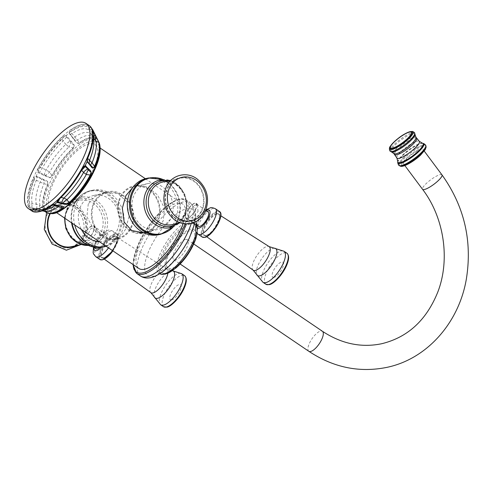 <?xml version="1.0" encoding="UTF-8"?>
<svg xmlns="http://www.w3.org/2000/svg" width="493" height="493" viewBox="0 0 493 493"><rect width="100%" height="100%" fill="white"/><g stroke="black" fill="none" stroke-linecap="round" stroke-linejoin="round"><path stroke-width="0.37" stroke-dasharray="2.46 1.85" d="M28.502 206.579L30.461 208.219L31.792 208.471L31.731 207.91L38.09 208.613A6.292 0.61 -50.8 0 0 40.062 205.575L36.34 204.139L32.218 203.714L29.863 204.589L29.549 206.388L30.695 207.769L31.731 207.91L32.218 203.714A47.482 17.273 -55.9 0 1 36.334 180.247L37.154 177.012L36.131 176.79L34.485 178.263A50.65 18.426 -55.9 0 0 29.549 206.388A0.776 0.696 160.3 0 1 28.502 206.579A51.426 18.709 -55.9 0 1 33.518 178.028A0.776 0.327 -156.3 0 0 34.485 178.263L34.171 180.062L36.334 180.247L43.889 183.778L47.568 184.437C47.766 179.871 48.382 183.045 43.15 179.779L37.154 177.012L37.394 176.599L36.063 176.328L33.518 178.028M39.033 210.474L32.624 209.79L30.714 210.073A0.776 0.721 132.7 0 0 31.725 209.827A50.65 18.426 -55.9 0 0 51.685 205.445L54.754 204.829L59.912 205.932M31.792 208.471L38.183 209.143C42.034 209.852 43.871 209.648 43.686 208.545A0.776 0.696 -18.2 0 1 43.359 208.422L40.062 205.575A44.53 16.201 -55.9 0 1 43.889 183.778A6.292 3.026 107.8 0 0 43.15 179.779L43.409 179.39L37.394 176.599M38.183 209.143L38.09 208.613C42.219 209.79 43.976 209.728 43.359 208.422A44.53 16.201 124.1 0 1 47.568 184.437A0.776 0.333 23.4 0 0 47.889 184.604C48.745 182.151 47.254 180.413 43.409 179.384M37.678 210.326L39.187 210.357A6.292 3.864 124.1 0 1 42.94 210.129L45.522 211.836A0.776 0.721 -49.4 0 0 45.843 211.953L42.299 210.881M32.624 209.79L31.435 209.753A50.995 18.549 -55.9 0 1 30.461 208.219L30.695 207.769M51.537 205.667A0.776 0.511 54.1 0 0 51.685 205.445L50.409 205.723A49.633 18.056 -55.9 0 1 33 209.55L31.725 209.827M46.046 212.243A44.53 16.201 124.1 0 1 45.522 211.836L44.962 211.503M44.438 211.3L42.94 210.129L39.07 208.749A6.292 1.584 95.8 0 0 37.881 210.184L32.828 209.648L34.867 208.317L39.07 208.749A6.292 1.584 95.8 0 1 39.335 208.872L42.94 210.129A6.292 3.864 124.1 0 1 42.946 210.135A44.53 16.201 -55.9 0 0 42.971 210.154A44.53 16.201 -55.9 0 0 43.402 210.419M33 209.55L35.219 208.453L39.335 208.872A45.51 16.559 -55.9 0 0 42.632 209.969A45.51 16.559 -55.9 0 0 44.487 209.932M54.754 204.829L53.836 204.262L50.915 204.983L50.409 205.723M53.028 205.026L51.87 204.798A47.482 17.273 -55.9 0 1 38.744 209.661A47.482 17.273 -55.9 0 1 35.219 208.453M59.653 205.858A6.292 0.961 -67 0 0 59.524 205.673A6.292 0.961 -67 0 0 59.197 205.784M57.977 200.318L58.18 200.096A50.65 18.426 -55.9 0 0 83.077 167.589L83.151 167.472M58.18 200.096L59.776 198.02L60.83 197.428L59.745 198.728M72.674 183.914A47.482 17.273 -55.9 0 1 60.83 197.428L61.033 197.465M81.863 169.888L81.604 170.301L81.487 169.666L83.077 167.589M81.616 170.313L81.604 170.301A47.482 17.273 -55.9 0 1 79.576 173.746M36.131 176.79L36.063 176.328A50.995 18.549 -55.9 0 1 37 174.374A50.995 18.549 124.1 0 1 37.992 172.408L45.091 175.976C49.966 177.283 48.93 179.162 52.178 175.896L49.62 172.137L46.176 169.925L40.401 167.398L38.811 169.475L38.503 171.977L45.338 175.329C51.192 177.363 48.148 179.033 51.864 175.711A44.53 16.201 124.1 0 1 73.1 147.986C75.053 143.944 74.406 147.025 70.863 142.002L65.926 136.167L63.708 136.968A50.65 18.426 -55.9 0 0 38.811 169.475L37.906 169.111L37.992 172.408L38.503 171.977M71.43 141.583L70.863 142.002A6.292 1.356 109.6 0 1 68.915 146.945L73.1 147.986A0.776 0.388 47.1 0 1 73.371 148.22C75.028 146.433 74.375 144.221 71.423 141.583L66.216 135.55L63.184 136.105A0.776 0.394 -132.5 0 1 63.708 136.968L62.112 139.044A49.633 18.056 -55.9 0 0 40.401 167.398M65.926 136.167L66.216 135.55A50.995 18.549 124.1 0 1 69.119 133.159L73.95 139.507C75.94 142.865 77.894 144.005 79.811 142.927A0.776 0.518 54.6 0 0 79.552 142.674L72.033 133.634L71.485 131.341L70.209 131.625L69.482 133.239L74.252 139.402A6.292 3.433 -42.7 0 0 77.524 139.858A44.53 16.201 -55.9 0 1 92.967 136.444L96.634 138.983A0.776 0.721 130.6 0 0 96.573 138.934C97.552 139.778 96.899 138.397 94.619 134.799L91.47 128.408L90.164 127.237A50.65 18.426 -55.9 0 0 70.209 131.625A0.776 0.511 -125.9 0 0 69.784 130.676L69.119 133.159L70.037 134.275L69.587 133.529M73.95 139.507L74.16 139.291C78.627 143.574 75.645 143.42 79.552 142.674A44.53 16.201 124.1 0 1 96.049 138.533L96.634 138.983A0.776 0.721 130.6 0 1 96.801 139.192C97.454 139.753 96.874 138.311 95.063 134.866L91.131 127.305M92.721 129.727L92.721 129.727A50.995 18.549 124.1 0 0 91.747 128.192L91.47 128.408M92.474 130.01A0.776 0.696 -19.7 0 1 92.339 130.682L92.025 132.475A49.633 18.056 -55.9 0 1 87.717 157.002L87.403 158.801A50.65 18.426 -55.9 0 0 92.339 130.682M39.046 173.24L42.299 168.131A47.482 17.273 -55.9 0 1 63.073 141.004L67.264 136.395M45.091 175.976L45.338 175.329A6.292 1.843 -38.9 0 0 49.62 172.137A44.53 16.201 -55.9 0 1 68.915 146.945L65.772 144.332A45.51 16.559 -55.9 0 0 46.176 169.925A6.292 0.518 -65.6 0 0 44.099 174.762L43.809 175.422M62.112 139.044L63.073 141.004L65.772 144.332L70.567 140.48M69.747 134.355L72.033 133.634A47.482 17.273 -55.9 0 1 88.685 129.979L92.364 129.382M95.069 134.872A0.776 0.339 -26 0 0 94.619 134.799A6.292 0.53 124.2 0 1 92.998 136.462L92.998 136.462A6.292 0.53 124.2 0 1 92.992 136.462A44.53 16.201 -55.9 0 0 92.967 136.444L90.422 133.529A45.51 16.559 -55.9 0 0 74.708 136.986L73.254 138.256L70.037 134.275M90.133 126.307A0.776 0.721 -47.3 0 1 90.164 127.237L88.888 127.521A49.633 18.056 -55.9 0 0 71.485 131.341M88.888 127.521L88.685 129.979L90.422 133.529A6.292 2.465 154.1 0 0 94.04 133.683L94.502 133.726M87.514 161.914C86.688 160.059 86.632 158.536 87.347 157.347L87.717 157.002L87.575 161.981M92.998 131.076L91.686 134.718A47.482 17.273 -55.9 0 1 87.563 158.185L87.686 158.321M93.411 138.262L91.55 134.355C92.838 139.396 91.433 147.056 87.347 157.347M91.864 172.63A38.965 14.174 124.1 0 1 51.198 209.007A38.965 14.174 124.1 0 1 54.279 180.888A38.965 14.174 124.1 0 1 94.946 144.511A38.965 14.174 124.1 0 1 91.864 172.63M147.53 183.649A23.479 20.416 -102.4 0 1 168.791 193.336A23.479 20.416 -102.4 0 1 170.664 218.849A23.479 20.416 -102.4 0 1 157.606 229.504A23.479 20.416 -102.4 0 1 136.339 219.81A23.479 20.416 -102.4 0 1 134.466 194.297A23.479 20.416 -102.4 0 1 147.53 183.649L133.874 186.644A23.479 20.416 -102.4 0 0 133.35 186.767L137.239 185.165L147.672 187.057L157.378 194.815L164.57 208.188L163.171 221L157.298 228.031L147.623 232.443L144.141 232.961M88.278 203.942L86.879 216.754L94.071 230.126L103.776 237.891L114.21 239.783L120.81 236.048L125.592 229.257L129.16 215.971L126.664 201.563L118 193.57L103.826 192.504L94.145 196.91L88.278 203.942M138.89 268.488A38.965 14.174 124.1 0 1 141.972 240.368A38.965 14.174 124.1 0 1 182.638 203.991A38.965 14.174 124.1 0 1 183.18 223.514M191.358 247.307A22.364 8.134 124.1 0 1 171.268 268.593A22.364 8.134 124.1 0 1 169.789 252.046A22.364 8.134 -55.9 0 1 189.885 230.767A22.364 8.134 -55.9 0 1 191.358 247.307M185.614 239.444A12.103 4.4 124.1 0 1 187.371 239.666A12.103 4.4 124.1 0 1 185.399 250.284A12.103 4.4 124.1 0 1 175.539 259.916A12.103 4.4 124.1 0 1 173.782 259.694A12.103 4.4 124.1 0 1 175.754 249.076A12.103 4.4 124.1 0 1 185.614 239.444M405.456 164.212A12.103 2.755 -36.7 0 0 417.226 157.236A12.103 2.755 -36.7 0 0 423.08 149.527A12.103 2.755 -36.7 0 0 421.299 149.305A12.103 2.755 -36.7 0 0 409.535 156.281A12.103 2.755 -36.7 0 0 403.675 163.99A12.103 2.755 -36.7 0 0 405.456 164.212M144.104 233.214A24.2 21.045 -102.4 0 0 157.569 222.232A24.2 21.045 77.6 0 0 155.64 195.931A24.2 21.045 77.6 0 0 133.72 185.935A24.2 21.045 77.6 0 0 120.255 196.923A24.2 21.045 -102.4 0 0 122.184 223.224A24.2 21.045 -102.4 0 0 144.104 233.214L147.623 232.443M139.451 232.906A23.479 20.416 -102.4 0 1 120.816 197.299A23.479 20.416 -102.4 0 1 133.326 186.773M133.874 186.644A23.479 20.416 -102.4 0 1 155.141 196.337A23.479 20.416 -102.4 0 1 157.008 221.85A23.479 20.416 -102.4 0 1 143.95 232.505A23.479 20.416 -102.4 0 1 143.42 232.61M146.384 178.448A28.804 25.044 77.6 0 1 172.476 190.335A28.804 25.044 77.6 0 1 174.769 221.634A28.804 25.044 -102.4 0 1 158.746 234.705M198.044 211.663L197.44 204.219L193.336 206.074L189.294 213.586L187.254 219.237L191.925 217.764L198.044 211.663M189.22 220.827A21.784 18.944 -102.4 0 0 201.335 210.942A21.784 18.944 77.6 0 0 199.603 187.266A21.784 18.944 77.6 0 0 179.871 178.275A21.784 18.944 77.6 0 0 167.756 188.16A21.784 18.944 -102.4 0 0 169.487 211.836A21.784 18.944 -102.4 0 0 189.22 220.827L180.364 222.768M195.431 209.895A9.077 3.303 124.1 0 1 185.96 218.362A9.077 3.303 124.1 0 1 186.681 211.817A9.077 3.303 -55.9 0 1 196.152 203.344A9.077 3.303 -55.9 0 1 195.431 209.895M195.259 209.932A8.714 3.168 -55.9 0 0 195.949 203.64A8.714 3.168 -55.9 0 0 186.853 211.774A8.714 3.168 -55.9 0 0 186.163 218.066A8.714 3.168 -55.9 0 0 195.259 209.932M208.077 211.867A8.714 3.168 -55.9 0 0 206.807 211.713A8.714 3.168 -55.9 0 0 199.714 218.645A8.714 3.168 -55.9 0 0 198.291 226.287M131.193 228.025A24.2 21.045 77.6 0 0 129.265 201.723A24.2 21.045 77.6 0 0 107.345 191.728A24.2 21.045 77.6 0 0 93.88 202.715A24.2 21.045 -102.4 0 0 95.808 229.017A24.2 21.045 -102.4 0 0 117.728 239.006A24.2 21.045 -102.4 0 0 131.193 228.025M130.633 227.643A23.479 20.416 77.6 0 0 128.759 202.13A23.479 20.416 77.6 0 0 107.499 192.443A23.479 20.416 77.6 0 0 94.434 203.091A23.479 20.416 77.6 0 0 96.308 228.604A23.479 20.416 77.6 0 0 117.574 238.298A23.479 20.416 77.6 0 0 130.633 227.643M99.395 241.699A23.479 20.416 77.6 0 0 103.918 241.299A23.479 20.416 77.6 0 0 116.977 230.644A23.479 20.416 77.6 0 0 115.109 205.131A23.479 20.416 77.6 0 0 93.843 195.438A23.479 20.416 77.6 0 0 80.784 206.092A23.479 20.416 77.6 0 0 81.407 229.498M106.1 246.247A28.804 25.044 -102.4 0 0 121.081 233.429A28.804 25.044 77.6 0 0 118.788 202.13A28.804 25.044 77.6 0 0 92.702 190.236A28.804 25.044 77.6 0 0 76.68 203.307A28.804 25.044 -102.4 0 0 74.708 224.95M86.984 236.061L84.944 241.712L89.615 240.239L95.734 234.138L95.131 226.694L91.026 228.549L86.984 236.061M50.372 213.494A21.784 18.944 77.6 0 1 62.229 204.12A21.784 18.944 77.6 0 1 81.955 213.112A21.784 18.944 77.6 0 1 83.693 236.782A21.784 18.944 -102.4 0 1 71.577 246.666M84.371 234.292A9.077 3.303 124.1 0 1 93.843 225.819A9.077 3.303 124.1 0 1 93.128 232.363A9.077 3.303 -55.9 0 1 83.656 240.837A9.077 3.303 -55.9 0 1 84.371 234.292M84.549 234.249A8.714 3.168 124.1 0 1 93.639 226.114A8.714 3.168 124.1 0 1 92.949 232.406A8.714 3.168 124.1 0 1 83.859 240.541A8.714 3.168 124.1 0 1 84.549 234.249M99.9 247.418A8.714 3.168 -55.9 0 0 105.366 240.011A8.714 3.168 -55.9 0 0 105.767 234.341A8.714 3.168 -55.9 0 0 104.504 234.181A8.714 3.168 -55.9 0 0 97.404 241.12A8.714 3.168 -55.9 0 0 95.987 248.762M31.342 210.603A51.432 18.709 124.1 0 1 35.416 173.487A51.432 18.709 124.1 0 1 89.085 125.475M30.714 210.073A51.426 18.709 -55.9 0 0 31.595 210.764M36.846 209.007L36.784 208.447A6.292 1.615 -84.3 0 0 36.34 204.139A45.51 16.559 -55.9 0 1 40.229 181.997A6.292 0.524 114.7 0 1 41.917 179.193L42.158 178.78M50.588 213.512A43.945 15.986 124.1 0 1 50.871 180.734A43.945 15.986 124.1 0 1 77.949 145.694A43.945 15.986 124.1 0 1 98.902 142.28M45.843 211.953A44.444 16.17 -55.9 0 0 47.599 212.994M47.889 184.604A44.444 16.17 -55.9 0 0 43.686 208.545M34.171 180.062A49.633 18.056 -55.9 0 0 29.863 204.589M58.642 205.624A6.292 4.154 -78.6 0 0 57.317 204.965L57.317 204.965A6.292 4.154 -78.6 0 0 55.764 205.082M84.056 166.412L81.487 169.666A49.633 18.056 -55.9 0 1 59.776 198.02L57.478 201.045M73.371 148.22A44.444 16.17 -55.9 0 0 52.178 175.896M96.801 139.192A44.444 16.17 -55.9 0 0 79.811 142.927M89.332 125.647A51.426 18.709 -55.9 0 0 69.784 130.676M63.184 136.105A51.426 18.709 -55.9 0 0 37.906 169.111M73.05 138.441L69.975 134.158M92.967 136.444L96.049 138.533A44.53 16.201 124.1 0 1 96.573 138.934M91.686 134.718L92.025 132.475M52.917 181.184A41.8 15.203 124.1 0 1 90.466 141.405A41.8 15.203 124.1 0 1 93.226 172.334A41.8 15.203 124.1 0 1 55.678 212.113A41.8 15.203 124.1 0 1 52.917 181.184M133.19 264.618A43.322 15.758 124.1 0 1 139.87 240.831A43.322 15.758 124.1 0 1 176.395 200.318A43.322 15.758 124.1 0 1 185.078 223.773M136.647 273.399A44.29 16.109 124.1 0 1 140.148 241.434A44.29 16.109 124.1 0 1 186.372 200.09A44.29 16.109 124.1 0 1 186.428 223.853M140.45 275.981A44.29 16.109 124.1 0 1 143.956 244.017A44.29 16.109 -55.9 0 1 190.175 202.672L186.372 200.09C184.203 198.063 176.482 196.855 162.813 209.402C153.613 218.152 145.922 228.653 139.747 240.904L132.944 264.458M191.302 223.341A44.29 16.109 -55.9 0 0 190.175 202.672L194.556 208.182L195.296 210.474L195.77 217.056L194.68 223.84M189.189 238.273A39.841 14.494 -55.9 0 0 186.557 208.798A39.841 14.494 -55.9 0 0 150.766 246.71A39.841 14.494 124.1 0 0 153.397 276.185A39.841 14.494 124.1 0 0 189.189 238.273M197.138 233.429A30.646 11.148 -55.9 0 0 197.711 228.493C197.483 225.024 196.713 222.744 195.407 221.64L194.384 220.001L193.539 226.829L188.973 238.587C181.258 257.328 158.395 276.092 158.105 273.479L160.009 273.825A31.638 11.505 124.1 0 1 161.661 250.549A31.638 11.505 -55.9 0 1 195.407 221.64A31.638 11.505 -55.9 0 1 196.393 232.499M197.218 233.509L197.711 228.493A30.646 11.148 -55.9 0 0 184.9 224.956A30.646 11.148 -55.9 0 0 163.411 251.307A30.646 11.148 124.1 0 0 167.226 273.43M175.718 268.143A29.321 10.667 124.1 0 1 161.285 271.637A29.321 10.667 124.1 0 1 164.717 251.621A29.321 10.667 -55.9 0 1 188.85 224.438A29.321 10.667 -55.9 0 1 195.931 238.341M191.974 246.999A24.046 8.745 -55.9 0 0 190.384 229.208A24.046 8.745 -55.9 0 0 168.785 252.089A24.046 8.745 124.1 0 0 170.368 269.881A24.046 8.745 124.1 0 0 191.974 246.999M308.828 351.293A12.103 4.4 124.1 0 1 310.8 340.675A12.103 4.4 124.1 0 1 320.653 331.043A12.103 4.4 124.1 0 1 322.41 331.265M441.956 174.842A12.103 2.755 -36.7 0 0 440.181 174.621A12.103 2.755 -36.7 0 0 428.411 181.603A12.103 2.755 -36.7 0 0 422.556 189.312M420.301 155.24A14.352 3.266 143.3 0 1 403.983 165.599A14.352 3.266 143.3 0 1 406.46 158.278A14.352 3.266 -36.7 0 1 422.778 147.918A14.352 3.266 -36.7 0 1 420.301 155.24M400.322 166.141A16.343 3.722 143.3 0 1 404.926 157.729A16.343 3.722 -36.7 0 1 418.884 147.752A16.343 3.722 -36.7 0 1 426.1 146.926M425.798 145.472A16.713 3.808 -36.7 0 0 404.266 157.119A16.713 3.808 143.3 0 0 399.016 165.445M398.997 165.426A16.725 3.808 143.3 0 1 404.235 157.082A16.725 3.808 -36.7 0 1 425.786 145.447M423.043 143.389A16.096 3.667 -36.7 0 0 403.12 155.116A16.096 3.667 143.3 0 0 397.808 162.209M397.814 162.111A15.998 3.642 143.3 0 1 403.101 155.018A15.998 3.642 -36.7 0 1 422.951 143.371M422.544 143.272A15.653 3.562 -36.7 0 0 403.015 154.642A15.653 3.562 143.3 0 0 397.833 161.692M396.883 158.013A13.977 3.18 143.3 0 1 401.401 151.215A13.977 3.18 -36.7 0 1 419.29 141.306M416.628 138.163A13.718 3.124 -36.7 0 0 399.01 147.82A13.718 3.124 143.3 0 0 394.628 154.568M393.889 153.613A13.742 3.131 143.3 0 1 398.264 146.834A13.742 3.131 -36.7 0 1 415.926 137.183M415.007 134.466A14.815 3.371 -36.7 0 0 408.333 135.396A14.815 3.371 -36.7 0 0 395.824 144.363A14.815 3.371 143.3 0 0 391.547 151.961M390.296 151.222A15.209 3.463 143.3 0 1 395.053 143.629A15.209 3.463 -36.7 0 1 414.662 133.055M412.444 131.434A14.704 3.346 -36.7 0 0 394.234 142.144A14.704 3.346 143.3 0 0 389.371 148.633M160.872 234.237A28.804 25.044 77.6 0 0 176.895 221.166A28.804 25.044 -102.4 0 0 174.596 189.867A28.804 25.044 -102.4 0 0 148.51 177.979M162.967 179.52A28.458 24.749 -102.4 0 1 171.817 185.744A28.458 24.749 -102.4 0 1 178.774 217.419A28.458 24.749 -102.4 0 1 177.369 220.827A28.458 24.749 77.6 0 1 173.351 226.78M173.431 226.749L177.351 220.876L178.774 217.419L177.597 220.285C174.528 227.304 167.799 228.395 168.846 227.926A24.416 21.236 77.6 0 0 184.074 216.556A24.416 21.236 -102.4 0 0 181.597 189.244A24.416 21.236 -102.4 0 0 158.395 180.37C157.631 181.06 162.357 176.802 171.817 185.744L163.054 179.514M168.199 180.839A23.103 20.09 -102.4 0 1 184.148 215.632A23.103 20.09 77.6 0 1 177.548 223.391M172.051 224.598A21.784 18.944 77.6 0 0 184.172 214.714A21.784 18.944 -102.4 0 0 182.435 191.037A21.784 18.944 -102.4 0 0 162.708 182.046C177.468 177.628 192.264 199.942 183.864 214.911C181.165 220.143 177.227 223.372 172.051 224.598M196.362 224.981A10.821 3.938 124.1 0 1 206.142 210.56M198.069 234.212A15.394 5.602 124.1 0 1 200.577 220.704A15.394 5.602 124.1 0 1 213.118 208.453A15.394 5.602 124.1 0 1 215.349 208.73M202.229 237.034A15.394 5.602 124.1 0 1 204.743 223.526A15.394 5.602 124.1 0 1 217.277 211.275A15.394 5.602 124.1 0 1 219.514 211.552M205.039 237.158A14.907 5.423 124.1 0 1 204.053 226.127A14.907 5.423 124.1 0 1 217.45 211.935A14.907 5.423 124.1 0 1 220.661 214.098M216.667 213.524A13.034 4.739 -55.9 0 0 204.959 225.93A13.034 4.739 -55.9 0 0 205.821 235.568A13.034 4.739 -55.9 0 0 217.53 223.163A13.034 4.739 -55.9 0 0 216.667 213.524M216.852 214.19A12.553 4.566 -55.9 0 0 206.659 224.124A12.553 4.566 -55.9 0 0 204.546 235.167A12.553 4.566 -55.9 0 0 206.407 235.42A12.553 4.566 -55.9 0 0 216.655 225.381A12.553 4.566 -55.9 0 0 218.633 214.393A12.553 4.566 -55.9 0 0 216.852 214.19M253.162 270.176A14.235 5.176 124.1 0 1 255.559 257.654A14.235 5.176 124.1 0 1 267.12 246.389A14.235 5.176 -55.9 0 1 269.141 246.617M274.311 248.213A16.263 5.916 -55.9 0 0 273.35 248.324A16.263 5.916 124.1 0 0 261.099 259.645A16.263 5.916 124.1 0 0 256.557 274.391M262.991 282.31A18.759 6.822 124.1 0 1 266.054 265.85A18.759 6.822 124.1 0 1 281.33 250.925A18.759 6.822 -55.9 0 1 284.054 251.27M265.832 284.239A18.759 6.822 124.1 0 1 268.888 267.779A18.759 6.822 124.1 0 1 284.165 252.847A18.759 6.822 124.1 0 1 286.889 253.192M274.034 277.374A9.077 3.303 124.1 0 1 273.436 270.663A9.077 3.303 124.1 0 1 281.589 262.023A9.077 3.303 124.1 0 1 282.193 268.74A9.077 3.303 124.1 0 1 274.034 277.374M201.711 211.195A22.265 19.363 -102.4 0 1 175.28 218.387A22.265 19.363 -102.4 0 1 167.38 187.907A22.265 19.363 77.6 0 1 193.811 180.715A22.265 19.363 77.6 0 1 201.711 211.195M72.083 223.175A28.804 25.044 77.6 0 1 74.554 203.775A28.804 25.044 -102.4 0 1 90.576 190.705A28.804 25.044 -102.4 0 1 116.662 202.598A28.804 25.044 -102.4 0 1 118.961 233.898A28.804 25.044 77.6 0 1 102.932 246.968M88.358 245.415A24.416 21.236 77.6 0 0 93.048 244.571C93.818 243.881 89.091 248.139 79.626 239.197A28.458 24.749 77.6 0 0 117.956 233.879A28.458 24.749 -102.4 0 0 107.862 194.926A28.458 24.749 -102.4 0 0 74.073 204.114A28.458 24.749 77.6 0 0 72.668 207.522A28.458 24.749 77.6 0 0 71.547 222.811M64.848 218.263A24.416 21.236 77.6 0 1 67.375 208.385A24.416 21.236 -102.4 0 1 82.602 197.021A24.416 21.236 -102.4 0 1 103.579 208.182A24.416 21.236 -102.4 0 1 105.021 233.922A24.416 21.236 77.6 0 1 93.048 244.571L88.395 245.434M67.294 209.315A23.103 20.09 77.6 0 0 75.491 240.935A23.103 20.09 77.6 0 0 102.914 233.472A23.103 20.09 -102.4 0 0 94.718 201.853A23.103 20.09 -102.4 0 0 67.294 209.315M67.276 210.234A21.784 18.944 -102.4 0 1 79.391 200.349A21.784 18.944 -102.4 0 1 99.124 209.34A21.784 18.944 -102.4 0 1 100.855 233.01A21.784 18.944 77.6 0 1 88.74 242.901A21.784 18.944 77.6 0 1 69.008 233.904A21.784 18.944 77.6 0 1 67.276 210.234M94.052 247.455A10.821 3.938 124.1 0 1 98.458 238.168A10.821 3.938 124.1 0 1 105.379 232.406A10.821 3.938 124.1 0 1 107.412 237.016A10.821 3.938 124.1 0 1 101.342 247.258M95.759 256.687A15.394 5.602 124.1 0 1 98.273 243.178A15.394 5.602 124.1 0 1 110.808 230.927A15.394 5.602 124.1 0 1 113.045 231.205A15.394 5.602 124.1 0 1 108.491 247.868M99.925 259.509A15.394 5.602 124.1 0 1 102.433 246.001A15.394 5.602 124.1 0 1 114.968 233.75A15.394 5.602 124.1 0 1 117.205 234.027A15.394 5.602 124.1 0 1 112.657 250.69M102.729 259.632A14.907 5.423 124.1 0 1 101.749 248.601A14.907 5.423 124.1 0 1 115.14 234.409A14.907 5.423 124.1 0 1 112.879 250.845M114.358 235.999A13.034 4.739 -55.9 0 0 102.649 248.404A13.034 4.739 -55.9 0 0 103.512 258.042A13.034 4.739 -55.9 0 0 115.22 245.637A13.034 4.739 -55.9 0 0 114.358 235.999M114.542 236.665A12.553 4.566 -55.9 0 0 104.35 246.599A12.553 4.566 -55.9 0 0 102.236 257.642A12.553 4.566 -55.9 0 0 104.097 257.894A12.553 4.566 -55.9 0 0 114.351 247.856A12.553 4.566 -55.9 0 0 116.323 236.868A12.553 4.566 -55.9 0 0 114.542 236.665M150.852 292.651A14.235 5.176 124.1 0 1 153.249 280.129A14.235 5.176 124.1 0 1 164.81 268.864A14.235 5.176 -55.9 0 1 166.831 269.092L172.002 270.688A16.263 5.916 -55.9 0 0 171.04 270.799A16.263 5.916 124.1 0 0 158.789 282.119A16.263 5.916 124.1 0 0 154.247 296.866M167.854 273.177A14.235 5.176 -55.9 0 0 166.831 269.092L116.323 236.868C120.686 235.562 110.987 257.217 103.783 257.827L102.236 257.642L104.325 259.145M172.328 270.712A16.263 5.916 -55.9 0 0 172.002 270.688L172.347 270.7M160.687 304.785A18.759 6.822 124.1 0 1 163.744 288.325A18.759 6.822 124.1 0 1 179.021 273.399A18.759 6.822 -55.9 0 1 181.744 273.738M163.522 306.714A18.759 6.822 124.1 0 1 166.579 290.248A18.759 6.822 124.1 0 1 181.855 275.322A18.759 6.822 124.1 0 1 184.579 275.667M171.73 299.849A9.077 3.303 124.1 0 1 171.126 293.138A9.077 3.303 124.1 0 1 179.286 284.498A9.077 3.303 124.1 0 1 179.883 291.215A9.077 3.303 124.1 0 1 171.73 299.849M75.497 245.81A22.265 19.363 -102.4 0 0 84.069 237.034A22.265 19.363 77.6 0 0 76.304 206.653A22.265 19.363 77.6 0 0 49.885 213.451M81.733 237.552A22.265 19.363 77.6 0 0 73.833 207.072A22.265 19.363 77.6 0 0 47.402 214.264A22.265 19.363 -102.4 0 0 55.302 244.738A22.265 19.363 -102.4 0 0 81.733 237.552M42.219 210.893L31.195 209.821L34.867 208.317M61.415 206.333L53.836 204.262L50.915 204.983C43.846 209.02 39.791 210.579 38.744 209.661L42.564 209.956L43.384 210.431M81.246 169.74C75.065 180.493 67.972 189.762 59.961 197.539M96.683 139.02L92.998 136.462M92.431 129.869L92.364 130.146C91.883 130.411 91.612 131.816 91.55 134.355M51.198 209.007L56.485 212.594M187.371 239.666L193.724 243.973M173.782 259.694L180.136 264.001M424.245 151.092L423.08 149.527M404.845 165.556L403.675 163.99M94.946 144.511L100.233 148.097M145.349 178.7L182.638 203.991M133.72 185.935L137.239 185.165M179.495 222.959L184.431 216.353L186.983 205.834L185.054 194.914L179.051 185.812L170.153 180.413M179.871 178.275L171.022 180.222M187.254 219.237L185.96 218.362M197.44 204.219L196.152 203.344M205.797 210.326L195.949 203.64M193.151 222.805L186.163 218.066M205.957 209.919L201.877 213.783L199.647 216.729L197.083 221.24L195.813 224.611M206.635 236.671L204.546 235.167L206.086 235.352C213.296 234.742 222.996 213.087 218.633 214.393L220.802 215.78M157.606 229.504L143.95 232.505M103.826 192.504L107.345 191.728M114.21 239.783L117.728 239.006M93.843 195.438L107.499 192.443M64.515 218.042L67.011 208.594C70.45 201.957 75.645 198.1 82.602 197.021C80.464 196.411 77.543 198.956 73.845 204.657L74.092 204.071C77.734 196.947 83.231 192.492 90.576 190.705L92.702 190.236M81.296 244.534L88.74 242.901C73.981 247.313 59.185 225.005 67.578 210.036C70.283 204.798 74.221 201.569 79.391 200.349L62.229 204.12M95.131 226.694L93.843 225.819M84.944 241.712L83.656 240.837M105.767 234.341L93.639 226.114M93.43 247.03L83.859 240.541M93.51 247.085L94.773 243.715L99.574 236.258L104.799 231.624L107.924 230.33C108.626 229.793 110.333 230.089 113.045 231.205L117.205 234.027L118.067 240.541L112.909 250.863M80.427 244.725L85.073 238.359C90.034 225.745 87.532 214.856 77.58 205.698C67.449 197.292 51.839 200.922 46.397 212.939M103.918 241.299L117.574 238.298"/><path stroke-width="0.74" d="M82.017 160.552A51.432 18.709 -55.9 0 0 86.084 123.441A51.432 18.709 -55.9 0 0 32.415 171.453A51.432 18.709 124.1 0 0 28.341 208.564A51.432 18.709 124.1 0 0 82.017 160.552M31.595 210.764A51.426 18.709 -55.9 0 0 31.854 210.924A51.426 18.709 -55.9 0 0 50.976 205.624L54.064 204.78L60.146 205.84C63.48 206.092 64.38 206.887 62.833 208.219A0.776 0.518 -125.4 0 1 62.543 208.095L53.028 205.026M57.576 200.195A51.426 18.709 -55.9 0 0 82.855 167.195L85.19 165.537L89.005 169.37C91.094 170.707 91.581 172.667 90.466 175.249A44.444 16.17 124.1 0 1 69.279 202.919C67.264 204.472 65.058 204.749 62.673 203.763L56.966 202.395L57.576 200.195A0.776 0.394 47.5 0 0 58.112 200.263L58.112 200.263A0.776 0.394 47.5 0 0 58.18 200.096M42.299 210.881L43.452 211.059L42.219 210.893M50.976 205.624A0.776 0.511 54.1 0 0 51.537 205.667L51.537 205.667C42.312 212.84 33.653 212.945 31.854 210.924L28.341 208.564M55.247 204.817A0.776 0.505 101.5 0 1 54.754 204.829M60.146 205.84A0.776 0.53 103.9 0 1 59.653 205.858M59.912 205.932L61.415 206.333L62.543 208.095A44.53 16.201 124.1 0 1 46.046 212.243L49.602 213.432A44.444 16.17 -55.9 0 0 62.833 208.219M59.197 205.784A6.292 0.961 -67 0 0 58.414 206.74A44.53 16.201 -55.9 0 1 43.402 210.419M57.73 202.777A0.776 0.511 -78.4 0 0 58.038 202.136L57.428 201.896L57.977 200.318M82.855 167.195L83.077 167.589M83.151 167.472L84.858 166.086L88.469 169.826C91.242 173.641 91.673 170.196 90.231 175.064L86.324 174.46L83.582 172.476L81.604 170.301L85.394 166.412A0.776 0.561 138 0 0 85.948 165.931M89.005 169.37A0.776 0.548 141.7 0 1 88.469 169.826A6.292 2.545 -73.5 0 0 86.324 174.46A44.53 16.201 -55.9 0 1 67.03 199.653L68.995 202.789C64.805 205.31 68.003 203.966 62.944 203.153L58.038 202.136L59.745 198.728M90.466 175.249L90.231 175.064A44.53 16.201 124.1 0 1 68.995 202.789A0.776 0.388 -132.9 0 0 69.279 202.919M62.673 203.763A0.776 0.487 -80.9 0 0 62.944 203.153A6.292 3.032 140.4 0 1 67.03 199.653L63.979 198.069A45.51 16.559 -55.9 0 0 83.582 172.476A6.292 4.566 -41.6 0 1 87.816 169.105A0.776 0.561 138 0 0 88.376 168.624M60.83 197.428L63.979 198.069A6.292 4.135 101.1 0 0 61.921 202.925A0.776 0.511 -78.4 0 1 61.613 203.572M87.243 158.271A51.426 18.709 -55.9 0 0 92.259 129.721L92.721 129.727L98.957 142.6A0.776 0.696 161.8 0 0 98.736 142.354A44.53 16.201 124.1 0 1 94.527 166.338C92.092 169.382 94.034 167.947 90.657 165.371A6.292 1.362 138.8 0 1 92.049 162.819L94.527 166.338A0.776 0.333 -156.6 0 1 94.755 166.542C93.596 168.791 92.24 168.594 90.687 165.956L87.119 161.612L87.243 158.271A0.776 0.327 23.7 0 1 87.514 158.709L87.514 158.709A0.776 0.327 23.7 0 1 87.403 158.801L87.224 161.273L87.575 161.981L87.255 161.334L87.514 158.709C92.918 146.224 94.57 136.66 92.474 130.01L92.364 130.146M92.474 130.01A0.776 0.696 -19.7 0 0 92.259 129.721L92.721 129.727L95.913 136.204M90.687 165.956A0.776 0.573 -45.7 0 0 90.657 165.371L87.575 161.981A0.776 0.561 -42 0 1 87.6 162.573M92.259 129.721L92.721 129.727A0.776 0.61 153.8 0 1 92.666 130.294L95.722 136.536C98.649 141.713 97.411 139.001 98.736 142.354L95.876 141.023L93.319 138.065M92.721 129.727L90.046 126.226A0.776 0.721 -47.3 0 1 90.09 126.263L90.09 126.263A0.776 0.721 -47.3 0 1 90.133 126.307M92.339 130.682L92.666 130.294M93.195 130.7L92.857 131.292M96.992 138.391L95.913 136.21L95.722 136.536A6.292 3.778 -62.1 0 0 95.876 141.023A44.53 16.201 -55.9 0 1 92.049 162.819L89.523 160.404A45.51 16.559 -55.9 0 0 93.411 138.262A6.292 2.44 -25.9 0 1 95.137 135.421L95.334 135.039M87.31 161.531L87.575 161.981M87.563 158.185L89.523 160.404A6.292 4.579 138 0 0 89.997 164.674A0.776 0.561 -42 0 1 90.028 165.272M144.141 232.961L131.643 230.49L124.144 222.041L122.356 208.145L125.857 195.69L133.363 186.748A23.479 20.416 -102.4 0 0 133.326 186.773M183.18 223.514A38.965 14.174 124.1 0 1 179.551 232.111A38.965 14.174 124.1 0 1 138.89 268.488L56.485 212.594M143.42 232.61A23.479 20.416 -102.4 0 1 139.451 232.906M158.746 234.705A28.804 25.044 -102.4 0 1 132.66 222.818A28.804 25.044 -102.4 0 1 130.362 191.518A28.804 25.044 77.6 0 1 146.384 178.448L148.51 177.979A28.804 25.044 -102.4 0 0 132.488 191.05A28.804 25.044 77.6 0 0 134.78 222.349A28.804 25.044 77.6 0 0 160.872 234.237L158.746 234.705M193.151 222.805L198.291 226.287A8.714 3.168 -55.9 0 0 199.56 226.447A8.714 3.168 -55.9 0 0 206.653 219.514A8.714 3.168 -55.9 0 0 208.077 211.867L205.797 210.326M106.1 246.247A28.804 25.044 -102.4 0 1 105.058 246.5A28.804 25.044 -102.4 0 1 74.708 224.95M81.407 229.498A23.479 20.416 77.6 0 0 99.395 241.699M81.296 244.534L71.577 246.666A21.784 18.944 -102.4 0 1 51.845 237.675A21.784 18.944 -102.4 0 1 50.107 214.005A21.784 18.944 77.6 0 1 50.372 213.494M93.43 247.03L95.987 248.762A8.714 3.168 -55.9 0 0 97.25 248.922A8.714 3.168 -55.9 0 0 99.9 247.418M90.046 126.226A51.426 18.709 -55.9 0 0 89.572 125.826L89.085 125.475A51.432 18.709 124.1 0 1 85.018 162.591A51.432 18.709 124.1 0 1 31.342 210.603M51.537 205.667L54.064 204.78A50.995 18.549 -55.9 0 0 56.966 202.395L57.428 201.896M84.858 166.086A0.776 0.604 94.2 0 0 85.19 165.537A50.995 18.549 -55.9 0 0 86.183 163.571A50.995 18.549 124.1 0 0 87.119 161.612L87.224 161.273M96.992 138.397L98.902 142.28A43.945 15.986 124.1 0 1 93.257 171.422A43.945 15.986 124.1 0 1 50.588 213.512L49.602 213.432A44.444 16.17 -55.9 0 1 47.599 212.994M59.129 205.612A0.776 0.505 101.5 0 1 58.803 205.704L53.873 204.823M61.415 206.333L58.803 205.704A0.776 0.505 101.5 0 1 58.642 205.624M55.764 205.082A6.292 4.154 -78.6 0 0 55.05 205.415A45.51 16.559 -55.9 0 1 44.487 209.932M72.674 183.914A47.482 17.273 -55.9 0 0 79.576 173.746M94.755 166.542A44.444 16.17 -55.9 0 0 98.957 142.6M91.131 127.305L89.572 125.826A51.426 18.709 -55.9 0 0 89.332 125.647M185.078 223.773A43.322 15.758 124.1 0 1 181.652 231.648A43.322 15.758 124.1 0 1 151.659 268.636A43.322 15.758 124.1 0 1 133.19 264.618M186.428 223.853A44.29 16.109 124.1 0 1 182.866 232.055A44.29 16.109 124.1 0 1 136.647 273.399L132.944 264.458M191.302 223.341A44.29 16.109 -55.9 0 1 186.668 234.631A44.29 16.109 124.1 0 1 140.45 275.981L136.647 273.399M196.393 232.499A31.638 11.505 -55.9 0 1 192.171 243.85A31.638 11.505 124.1 0 1 160.009 273.825C161.451 274.632 163.855 274.502 167.226 273.43L175.718 268.143C182.761 262.06 188.455 254.665 192.788 245.958L195.931 238.341L197.218 233.509M167.226 273.43A30.646 11.148 124.1 0 0 192.966 244.811A30.646 11.148 -55.9 0 0 197.138 233.429M195.931 238.341A29.321 10.667 -55.9 0 1 192.997 245.409A29.321 10.667 124.1 0 1 175.718 268.143M193.724 243.973L322.41 331.265A12.103 4.4 124.1 0 1 320.438 341.883A12.103 4.4 124.1 0 1 310.584 351.515A12.103 4.4 124.1 0 1 308.828 351.293L180.136 264.001M322.41 331.265C341.513 343.818 361.283 347.972 381.718 343.72C407.914 337.335 426.655 319.988 437.944 291.677C450.319 259.3 444.082 217.512 422.556 189.312A12.103 2.755 -36.7 0 0 424.331 189.534A12.103 2.755 -36.7 0 0 436.102 182.552A12.103 2.755 -36.7 0 0 441.956 174.842L424.245 151.092M426.1 146.926A16.343 3.722 -36.7 0 1 420.689 154.266A16.343 3.722 143.3 0 1 400.322 166.141C402.947 167.638 413.522 161.778 420.56 155.11L425.194 149.662L426.1 146.926L425.816 145.503A16.713 3.808 -36.7 0 0 425.798 145.472M425.786 145.447A16.725 3.808 -36.7 0 1 420.363 153.539A16.725 3.808 143.3 0 1 398.997 165.426L399.04 165.463A16.713 3.808 143.3 0 0 420.387 153.576A16.713 3.808 -36.7 0 0 425.816 145.503L425.786 145.447C425.114 144.437 424.233 143.753 423.142 143.408A16.096 3.667 -36.7 0 0 423.043 143.389M400.322 166.141L399.04 165.463A16.713 3.808 143.3 0 1 399.016 165.445M398.997 165.426C398.677 165.777 397.358 162.172 397.796 162.308A16.096 3.667 143.3 0 0 404.858 161.556A16.096 3.667 143.3 0 0 418.643 151.708A16.096 3.667 -36.7 0 0 423.142 143.408L422.951 143.371A15.998 3.642 -36.7 0 1 418.532 151.628A15.998 3.642 143.3 0 1 404.759 161.445A15.998 3.642 143.3 0 1 397.814 162.111L397.796 162.308A16.096 3.667 143.3 0 1 397.808 162.209M397.814 162.111L397.833 161.692A15.653 3.562 143.3 0 0 404.771 160.866A15.653 3.562 143.3 0 0 418.113 151.326A15.653 3.562 -36.7 0 0 422.544 143.272L422.951 143.371M419.29 141.306A13.977 3.18 -36.7 0 1 414.878 148.251A13.977 3.18 143.3 0 1 396.883 158.013L393.889 153.613L391.547 151.961A14.815 3.371 143.3 0 0 410.108 141.226A14.815 3.371 -36.7 0 0 415.007 134.466L415.926 137.183L419.29 141.306L422.544 143.272M394.628 154.568A13.718 3.124 143.3 0 0 412.247 144.911A13.718 3.124 -36.7 0 0 416.628 138.163M415.926 137.183A13.742 3.131 -36.7 0 1 411.519 143.919A13.742 3.131 143.3 0 1 393.889 153.613M415.007 134.466L414.662 133.055A15.209 3.463 -36.7 0 1 409.726 140.406A15.209 3.463 143.3 0 1 390.296 151.222L391.547 151.961M389.371 148.633A14.704 3.346 143.3 0 0 395.719 148.073A14.704 3.346 143.3 0 0 408.414 139.032A14.704 3.346 -36.7 0 0 412.444 131.434C407.409 131.853 401.37 135.267 394.326 141.682C387.245 149.391 390.474 146.822 389.371 148.633C389.655 150.457 389.963 151.32 390.296 151.222M407.686 138.724A13.81 3.143 143.3 0 1 391.978 148.695A13.81 3.143 143.3 0 1 394.363 141.651A13.81 3.143 -36.7 0 1 410.065 131.68A13.81 3.143 -36.7 0 1 407.686 138.724M407.286 138.749A13.071 2.976 -36.7 0 0 409.541 132.081A13.071 2.976 -36.7 0 0 394.677 141.516A13.071 2.976 143.3 0 0 392.422 148.183A13.071 2.976 143.3 0 0 407.286 138.749M173.351 226.78A28.458 24.749 77.6 0 1 140.702 227.766A28.458 24.749 77.6 0 1 133.492 191.062A28.458 24.749 -102.4 0 1 162.967 179.52M170.153 180.413L158.395 180.37A24.416 21.236 -102.4 0 0 146.427 191.019A24.416 21.236 77.6 0 0 147.869 216.76A24.416 21.236 77.6 0 0 168.846 227.926L179.495 222.959M177.548 223.391A23.103 20.09 77.6 0 1 152.701 219.588A23.103 20.09 77.6 0 1 148.529 191.469A23.103 20.09 -102.4 0 1 168.199 180.839M171.022 180.222L162.708 182.046A21.784 18.944 -102.4 0 0 150.587 191.931A21.784 18.944 77.6 0 0 152.325 215.601A21.784 18.944 77.6 0 0 172.051 224.598L180.364 222.768M206.142 210.56A10.821 3.938 124.1 0 1 207.689 209.932A10.821 3.938 124.1 0 1 208.403 217.931A10.821 3.938 124.1 0 1 198.679 228.228A10.821 3.938 124.1 0 1 196.362 224.981M205.957 209.919L210.234 207.855C210.936 207.319 212.643 207.615 215.349 208.73A15.394 5.602 124.1 0 1 212.84 222.238A15.394 5.602 124.1 0 1 200.306 234.489A15.394 5.602 124.1 0 1 198.069 234.212L202.229 237.034A15.394 5.602 124.1 0 0 204.466 237.312A15.394 5.602 124.1 0 0 217 225.061A15.394 5.602 124.1 0 0 219.514 211.552C225.319 214.547 212.428 236.252 204.768 237.373L202.229 237.034M220.661 214.098A14.907 5.423 124.1 0 1 215.749 227.569A14.907 5.423 124.1 0 1 205.039 237.158M220.802 215.78L269.141 246.617A14.235 5.176 -55.9 0 1 266.898 259.078A14.235 5.176 -55.9 0 1 255.269 270.466A14.235 5.176 124.1 0 1 253.162 270.176L206.635 236.671M253.162 270.176L256.557 274.391A16.263 5.916 124.1 0 0 259.811 275.84A16.263 5.916 -55.9 0 0 273.966 261.259A16.263 5.916 -55.9 0 0 274.311 248.213L269.141 246.617M274.311 248.213L284.054 251.27A18.759 6.822 -55.9 0 1 280.992 267.73A18.759 6.822 -55.9 0 1 265.715 282.655A18.759 6.822 124.1 0 1 262.991 282.31L265.832 284.239A18.759 6.822 124.1 0 0 268.549 284.578A18.759 6.822 124.1 0 0 283.832 269.653A18.759 6.822 124.1 0 0 286.889 253.192C288.867 255.004 289.132 258.116 287.678 262.522C284.418 273.054 273.806 284.369 269.055 284.664L265.832 284.239M204.047 210.684A22.265 19.363 -102.4 0 1 177.609 217.869A22.265 19.363 -102.4 0 1 169.715 187.395A22.265 19.363 77.6 0 1 196.146 180.204A22.265 19.363 77.6 0 1 204.047 210.684M72.083 223.175A28.804 25.044 77.6 0 0 102.932 246.968L105.058 246.5M71.547 222.811A28.458 24.749 77.6 0 0 79.626 239.197C86.374 246.001 94.145 248.589 102.932 246.968M64.848 218.263A24.416 21.236 77.6 0 0 88.358 245.415M101.342 247.258A10.821 3.938 124.1 0 1 96.375 250.703A10.821 3.938 124.1 0 1 94.052 247.455M108.491 247.868A15.394 5.602 124.1 0 1 97.996 256.964A15.394 5.602 124.1 0 1 95.759 256.687L99.925 259.509A15.394 5.602 124.1 0 0 102.156 259.786A15.394 5.602 124.1 0 0 112.657 250.69M112.879 250.845A14.907 5.423 124.1 0 1 102.729 259.632M167.854 273.177A14.235 5.176 -55.9 0 1 162.043 285.379A14.235 5.176 -55.9 0 1 152.959 292.941A14.235 5.176 124.1 0 1 150.852 292.651L104.325 259.145M150.852 292.651L154.247 296.866A16.263 5.916 124.1 0 0 157.501 298.314A16.263 5.916 -55.9 0 0 171.484 284.067A16.263 5.916 -55.9 0 0 172.328 270.712M172.347 270.7L181.744 273.738A18.759 6.822 -55.9 0 1 178.688 290.204A18.759 6.822 -55.9 0 1 163.411 305.13A18.759 6.822 124.1 0 1 160.687 304.785L163.522 306.714A18.759 6.822 124.1 0 0 166.246 307.053A18.759 6.822 124.1 0 0 181.523 292.127A18.759 6.822 124.1 0 0 184.579 275.667C186.557 277.479 186.822 280.591 185.368 284.997C182.108 295.529 171.496 306.843 166.751 307.139L163.522 306.714M49.885 213.451A22.265 19.363 77.6 0 0 49.738 213.752A22.265 19.363 -102.4 0 0 52.843 239.783A22.265 19.363 -102.4 0 0 75.497 245.81M89.085 125.475L86.084 123.441M46.046 212.243L43.384 210.431M57.478 201.045L58.112 200.263C67.707 191.309 76.058 180.407 83.163 167.552L84.056 166.412M98.902 142.28C101.675 149.293 99.888 159.245 93.534 172.137C83.027 194.593 60.183 215.805 50.588 213.512M194.68 223.84L189.3 238.107C177.554 262.042 153.804 285.102 140.45 275.981M441.956 174.842C464.449 206.401 472.547 241.336 466.249 279.66C458.619 323.266 426.648 359.12 386.913 367.359C359.446 372.924 333.416 367.568 308.828 351.293M397.833 161.692L396.883 158.013M414.662 133.055C414.847 132.765 414.108 132.223 412.444 131.434M422.556 189.312L404.845 165.556M100.233 148.097L145.349 178.7M163.054 179.514L148.51 177.979M160.872 234.237L173.431 226.749M215.349 208.73L219.514 211.552M195.813 224.611L195.45 230.249L195.881 231.562L198.069 234.212M256.557 274.391L262.991 282.31M284.054 251.27L286.889 253.192M205.051 212.008C199.616 224.007 184.037 227.643 173.906 219.274C163.916 210.123 161.408 199.221 166.375 186.582C171.817 174.565 187.426 170.942 197.557 179.347C207.51 188.499 210.012 199.388 205.051 212.008M88.395 245.434L78.972 243.647L70.967 237.614L65.84 228.512L64.515 218.042M93.51 247.085L93.146 252.724L93.578 254.037L95.759 256.687M112.909 250.863L102.464 259.848L99.925 259.509M154.247 296.866L160.687 304.785M181.744 273.738L184.579 275.667M46.582 212.569L44.265 229.374L52.11 244.072L66.395 250.204L80.427 244.725"/></g></svg>
